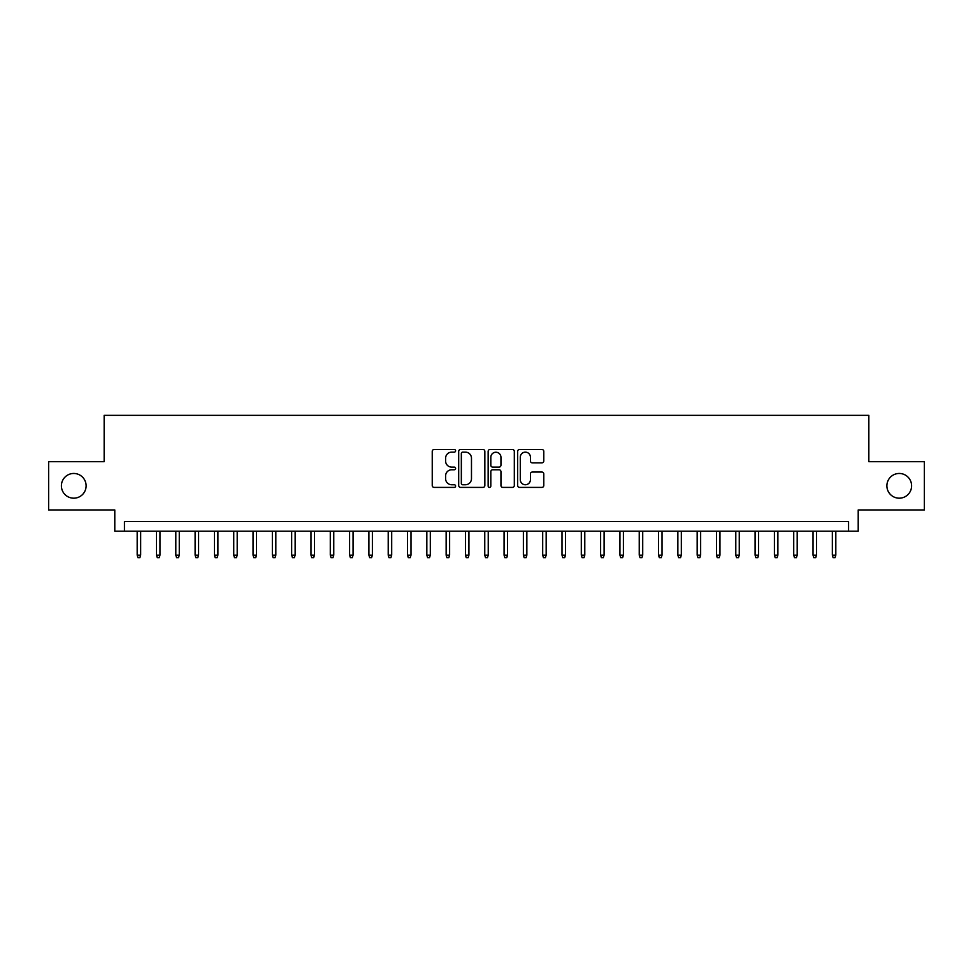 <?xml version="1.0" encoding="UTF-8"?>
<svg xmlns="http://www.w3.org/2000/svg" width="973" height="973" viewBox="0 0 973 973"><rect width="100%" height="100%" fill="white"/><g stroke="black" fill="none" stroke-linecap="round" stroke-linejoin="round"><path stroke-width="1.46" d="M455.607 450.815A1.326 1.326 0 0 0 454.282 449.49L434.14 449.49A1.897 1.897 0 0 0 432.243 451.387L432.243 485.503A1.897 1.897 0 0 0 434.14 487.4L454.282 487.4A1.326 1.326 0 0 0 455.607 486.074A1.326 1.326 0 0 0 454.282 484.749L451.667 484.749A6.069 6.069 0 0 1 445.61 478.68L445.61 475.833A6.069 6.069 0 0 1 451.667 469.777L454.282 469.777A1.326 1.326 0 0 0 455.607 468.451A1.326 1.326 0 0 0 454.282 467.113L451.667 467.113A6.069 6.069 0 0 1 445.61 461.056L445.61 458.21A6.069 6.069 0 0 1 451.667 452.141L454.282 452.141A1.326 1.326 0 0 0 455.607 450.815M886.89 485.819A12.357 12.357 0 0 0 899.247 498.188A12.357 12.357 0 0 0 911.604 485.819A12.357 12.357 0 0 0 899.247 473.462A12.357 12.357 0 0 0 886.89 485.819M61.396 485.819A12.357 12.357 0 0 0 73.753 498.188A12.357 12.357 0 0 0 86.111 485.819A12.357 12.357 0 0 0 73.753 473.462A12.357 12.357 0 0 0 61.396 485.819M541.888 462.856A1.897 1.897 0 0 0 543.785 460.959L543.785 451.387A1.897 1.897 0 0 0 541.888 449.49L519.521 449.49A1.897 1.897 0 0 0 517.636 451.387L517.636 485.503A1.897 1.897 0 0 0 519.521 487.4L541.888 487.4A1.897 1.897 0 0 0 543.785 485.503L543.785 473.936A1.897 1.897 0 0 0 541.888 472.051L532.316 472.051A1.897 1.897 0 0 0 530.431 473.936L530.431 479.677A5.072 5.072 0 0 1 525.359 484.749A5.072 5.072 0 0 1 520.287 479.677L520.287 457.213A5.072 5.072 0 0 1 525.359 452.141A5.072 5.072 0 0 1 530.431 457.213L530.431 460.959A1.897 1.897 0 0 0 532.316 462.856L541.888 462.856M848.553 531.197L858.21 531.197L858.21 509.961L924.35 509.961L924.35 461.689L868.84 461.689L868.84 415.349L104.16 415.349L104.16 461.689L48.65 461.689L48.65 509.961L114.79 509.961L114.79 531.197L848.553 531.197L848.553 521.552L124.447 521.552L124.447 531.197M484.846 451.387A1.897 1.897 0 0 0 482.949 449.49L460.582 449.49A1.897 1.897 0 0 0 458.684 451.387L458.684 485.503A1.897 1.897 0 0 0 460.582 487.4L482.949 487.4A1.897 1.897 0 0 0 484.846 485.503L484.846 451.387M490.051 449.49L512.418 449.49A1.897 1.897 0 0 1 514.316 451.387L514.316 485.503A1.897 1.897 0 0 1 512.418 487.4L502.846 487.4A1.897 1.897 0 0 1 500.949 485.503L500.949 471.662A1.897 1.897 0 0 0 499.052 469.777L492.703 469.777A1.897 1.897 0 0 0 490.818 471.662L490.818 486.074A1.326 1.326 0 0 1 489.48 487.4A1.326 1.326 0 0 1 488.154 486.074L488.154 451.387A1.897 1.897 0 0 1 490.051 449.49M462.661 452.141A1.326 1.326 0 0 0 461.336 453.467L461.336 483.423A1.326 1.326 0 0 0 462.661 484.749L465.41 484.749A6.069 6.069 0 0 0 471.479 478.68L471.479 458.21A6.069 6.069 0 0 0 465.41 452.141L462.661 452.141M500.949 457.31A5.072 5.072 0 0 0 495.877 452.238A5.072 5.072 0 0 0 490.818 457.31L490.818 465.228A1.897 1.897 0 0 0 492.703 467.113L499.052 467.113A1.897 1.897 0 0 0 500.949 465.228L500.949 457.31M140.659 555.145L139.893 557.651L137.959 557.651L137.181 555.145L140.659 555.145L140.659 531.197M137.181 555.145L137.181 531.197M159.973 555.145L159.195 557.651L157.273 557.651L156.495 555.145L159.973 555.145L159.973 531.197M156.495 555.145L156.495 531.197M179.275 555.145L178.509 557.651L176.575 557.651L175.809 555.145L179.275 555.145L179.275 531.197M175.809 555.145L175.809 531.197M198.589 555.145L197.823 557.651L195.889 557.651L195.111 555.145L198.589 555.145L198.589 531.197M195.111 555.145L195.111 531.197M217.903 555.145L217.125 557.651L215.191 557.651L214.425 555.145L217.903 555.145L217.903 531.197M214.425 555.145L214.425 531.197M237.205 555.145L236.439 557.651L234.505 557.651L233.739 555.145L237.205 555.145L237.205 531.197M233.739 555.145L233.739 531.197M256.519 555.145L255.753 557.651L253.819 557.651L253.041 555.145L256.519 555.145L256.519 531.197M253.041 555.145L253.041 531.197M275.833 555.145L275.055 557.651L273.121 557.651L272.355 555.145L275.833 555.145L275.833 531.197M272.355 555.145L272.355 531.197M295.135 555.145L294.369 557.651L292.435 557.651L291.669 555.145L295.135 555.145L295.135 531.197M291.669 555.145L291.669 531.197M314.449 555.145L313.683 557.651L311.749 557.651L310.971 555.145L314.449 555.145L314.449 531.197M310.971 555.145L310.971 531.197M333.763 555.145L332.985 557.651L331.051 557.651L330.285 555.145L333.763 555.145L333.763 531.197M330.285 555.145L330.285 531.197M353.065 555.145L352.299 557.651L350.365 557.651L349.599 555.145L353.065 555.145L353.065 531.197M349.599 555.145L349.599 531.197M372.379 555.145L371.601 557.651L369.679 557.651L368.901 555.145L372.379 555.145L372.379 531.197M368.901 555.145L368.901 531.197M391.693 555.145L390.915 557.651L388.981 557.651L388.215 555.145L391.693 555.145L391.693 531.197M388.215 555.145L388.215 531.197M410.995 555.145L410.229 557.651L408.295 557.651L407.529 555.145L410.995 555.145L410.995 531.197M407.529 555.145L407.529 531.197M430.309 555.145L429.531 557.651L427.609 557.651L426.831 555.145L430.309 555.145L430.309 531.197M426.831 555.145L426.831 531.197M449.623 555.145L448.845 557.651L446.911 557.651L446.145 555.145L449.623 555.145L449.623 531.197M446.145 555.145L446.145 531.197M468.925 555.145L468.159 557.651L466.225 557.651L465.447 555.145L468.925 555.145L468.925 531.197M465.447 555.145L465.447 531.197M488.239 555.145L487.461 557.651L485.539 557.651L484.761 555.145L488.239 555.145L488.239 531.197M484.761 555.145L484.761 531.197M507.553 555.145L506.775 557.651L504.841 557.651L504.075 555.145L507.553 555.145L507.553 531.197M504.075 555.145L504.075 531.197M526.855 555.145L526.089 557.651L524.155 557.651L523.377 555.145L526.855 555.145L526.855 531.197M523.377 555.145L523.377 531.197M546.169 555.145L545.391 557.651L543.469 557.651L542.691 555.145L546.169 555.145L546.169 531.197M542.691 555.145L542.691 531.197M565.471 555.145L564.705 557.651L562.771 557.651L562.005 555.145L565.471 555.145L565.471 531.197M562.005 555.145L562.005 531.197M584.785 555.145L584.019 557.651L582.085 557.651L581.307 555.145L584.785 555.145L584.785 531.197M581.307 555.145L581.307 531.197M604.099 555.145L603.321 557.651L601.399 557.651L600.621 555.145L604.099 555.145L604.099 531.197M600.621 555.145L600.621 531.197M623.401 555.145L622.635 557.651L620.701 557.651L619.935 555.145L623.401 555.145L623.401 531.197M619.935 555.145L619.935 531.197M642.715 555.145L641.949 557.651L640.015 557.651L639.237 555.145L642.715 555.145L642.715 531.197M639.237 555.145L639.237 531.197M662.029 555.145L661.251 557.651L659.317 557.651L658.551 555.145L662.029 555.145L662.029 531.197M658.551 555.145L658.551 531.197M681.331 555.145L680.565 557.651L678.631 557.651L677.865 555.145L681.331 555.145L681.331 531.197M677.865 555.145L677.865 531.197M700.645 555.145L699.879 557.651L697.945 557.651L697.167 555.145L700.645 555.145L700.645 531.197M697.167 555.145L697.167 531.197M719.959 555.145L719.181 557.651L717.247 557.651L716.481 555.145L719.959 555.145L719.959 531.197M716.481 555.145L716.481 531.197M739.261 555.145L738.495 557.651L736.561 557.651L735.795 555.145L739.261 555.145L739.261 531.197M735.795 555.145L735.795 531.197M758.575 555.145L757.809 557.651L755.875 557.651L755.097 555.145L758.575 555.145L758.575 531.197M755.097 555.145L755.097 531.197M777.889 555.145L777.111 557.651L775.177 557.651L774.411 555.145L777.889 555.145L777.889 531.197M774.411 555.145L774.411 531.197M797.191 555.145L796.425 557.651L794.491 557.651L793.725 555.145L797.191 555.145L797.191 531.197M793.725 555.145L793.725 531.197M816.505 555.145L815.727 557.651L813.805 557.651L813.027 555.145L816.505 555.145L816.505 531.197M813.027 555.145L813.027 531.197M835.819 555.145L835.041 557.651L833.107 557.651L832.341 555.145L835.819 555.145L835.819 531.197M832.341 555.145L832.341 531.197"/></g></svg>
